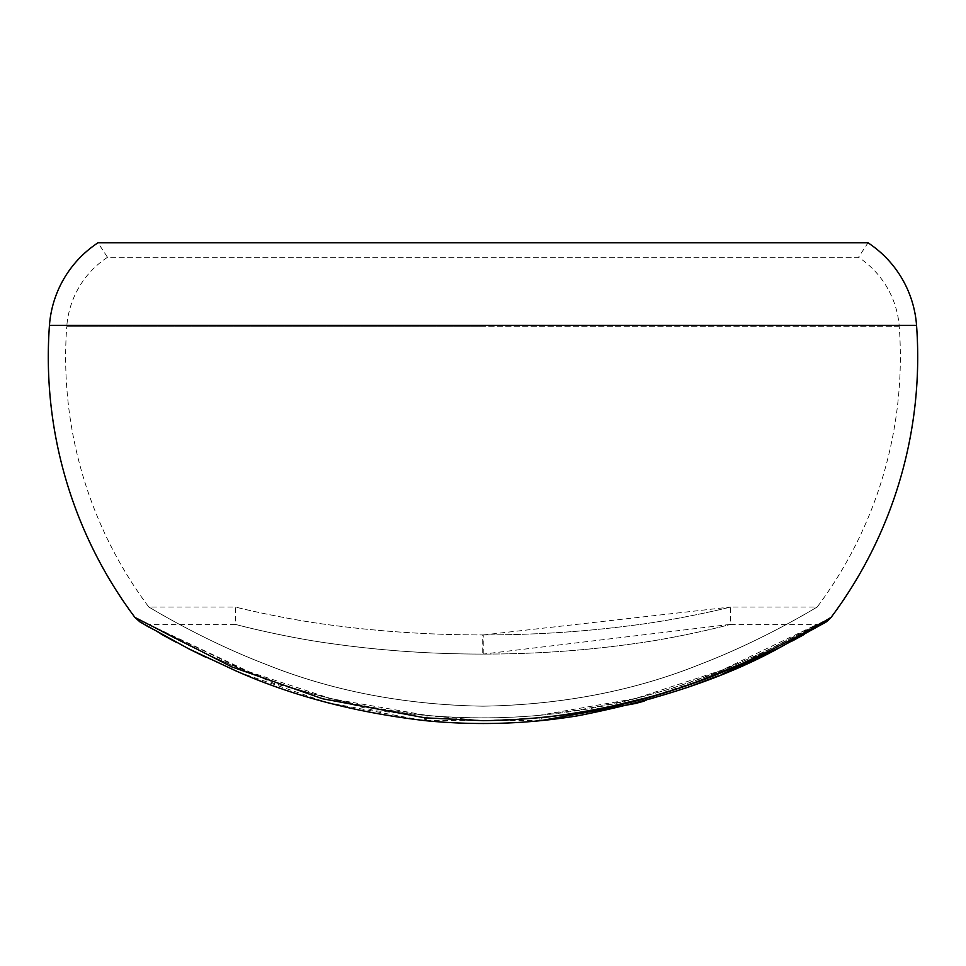 <?xml version="1.0" encoding="UTF-8"?>
<svg xmlns="http://www.w3.org/2000/svg" width="966" height="966" viewBox="0 0 966 966"><rect width="100%" height="100%" fill="white"/><g stroke="black" fill="none" stroke-linecap="round" stroke-linejoin="round"><path stroke-width="0.72" stroke-dasharray="4.83 3.62" d="M483.241 654.091L483.241 634.94C431.5 634.928 381.437 631.728 333.053 625.34C287.361 619.749 236.622 607.542 235.523 607.022C236.235 607.433 286.83 619.665 332.63 625.28C381.401 631.716 431.44 634.928 482.722 634.94C431.44 634.928 381.401 631.716 332.63 625.28C286.83 619.665 236.235 607.433 235.523 607.022C236.622 607.542 287.361 619.749 333.053 625.34C381.437 631.728 431.5 634.928 483.241 634.94C534.536 634.916 584.201 631.74 632.259 625.425C678.12 619.87 729.064 607.626 730.477 607.022C729.97 607.385 679.086 619.701 633.056 625.316C584.406 631.728 534.295 634.94 482.722 634.94L482.722 654.091C431.355 654.079 381.304 650.625 332.558 643.754C286.769 637.753 236.223 624.797 235.523 624.362C236.682 624.93 287.385 637.862 333.029 643.827C381.413 650.649 431.476 654.079 483.241 654.091C534.572 654.067 584.261 650.673 632.307 643.911C678.144 637.971 729.052 625.002 730.477 624.362C729.934 624.748 679.086 637.789 633.092 643.803C584.454 650.661 534.331 654.091 482.722 654.091C431.355 654.079 381.304 650.625 332.558 643.754C286.769 637.753 236.223 624.797 235.523 624.362C236.682 624.93 287.385 637.862 333.029 643.827C381.413 650.649 431.476 654.079 483.241 654.091L730.477 624.362L730.477 607.022L817.2 607.022A417.36 417.36 0 0 0 899.249 326.665A90.913 90.913 0 0 0 858.496 257.294L107.504 257.294L97.989 242.804L868.011 242.804L858.496 257.294L107.504 257.294A90.913 90.913 0 0 0 66.751 326.665L483 326.665L66.751 326.665A417.36 417.36 0 0 0 148.8 607.022L235.523 607.022L235.523 624.362L148.8 624.362L139.949 621.935M483.241 634.94L730.477 607.022M899.249 326.665L483 326.665L899.249 326.665M483 706.182C404.223 704.878 331.64 690.847 265.252 664.089C201.387 639.613 148.945 606.926 148.812 607.022C148.015 606.358 200.143 638.949 263.694 663.485C330.239 690.569 403.341 704.806 483 706.182C404.223 704.878 331.64 690.847 265.252 664.089C201.387 639.613 148.945 606.926 148.812 607.022C148.015 606.358 200.143 638.949 263.694 663.485C330.239 690.569 403.341 704.806 483 706.182C562.176 704.866 634.988 690.738 701.449 663.811C764.915 639.42 817.296 606.781 817.2 607.022C817.767 606.491 765.543 639.106 702.053 663.582C635.616 690.593 562.598 704.806 483 706.182C562.176 704.866 634.988 690.738 701.449 663.811C764.915 639.42 817.296 606.781 817.2 607.022C817.767 606.491 765.543 639.106 702.053 663.582C635.616 690.593 562.598 704.806 483 706.182M566.148 714.792L541.25 717.798A17.34 1.642 84.3 0 1 540.646 720.66A17.34 1.642 84.3 0 1 538.931 715.408C616.368 706.46 684.568 688.36 743.554 661.094C800.597 635.713 835.035 613.845 807.878 629.518C782.375 643.706 717.557 676.369 649.237 694.856C578.634 715.118 504.638 721.976 427.274 715.432C350.03 706.569 281.686 688.432 222.216 660.998C165.283 635.64 130.736 613.724 158.4 629.663C184.156 644.044 249.904 676.937 317.681 695.109C388.803 715.287 462.557 722.049 538.931 715.408L635.169 698.611L721.928 670.15L817.2 624.362L826.051 621.935L804.352 634.396M831.098 617.407L740.85 664.016M700.604 680.33L648.959 697.211M598.051 709.406L586.434 711.568M541.25 717.798L483 720.684L374.953 710.735L273.873 683.409L139.696 620.22M916.553 325.409L49.447 325.409M425.559 720.684A17.34 1.63 -84.3 0 0 427.274 715.432L331.374 698.756L244.265 670.235L148.8 624.362M792.313 640.965L779.743 647.546M722.278 674.147L717.593 676.067M687.055 687.635L644.177 701.135M730.477 624.362L817.2 624.362M540.646 720.66L422.468 720.37L326.279 702.354L240.329 672.747L205.915 657.291M190.495 649.707L176.488 642.45M161.105 634.094L148.752 627.091M140.408 622.201L144.272 624.398"/><path stroke-width="1.45" d="M49.447 325.409L916.553 325.409A108.264 108.264 0 0 0 868.011 242.804L97.989 242.804A108.264 108.264 0 0 0 49.447 325.409A434.7 434.7 0 0 0 134.914 617.407L231.671 666.842L322.765 698.804L424.955 717.823L483 720.684C560.763 719.537 632.597 706.339 698.503 681.102C762.21 658.003 817.031 625.727 828.828 618.747C841.615 610.729 802.48 636.268 745.788 661.831C686.705 689.784 618.53 708.44 541.25 717.798M740.85 664.016L700.604 680.33M648.959 697.211L598.051 709.406M586.434 711.568L566.148 714.792M139.696 620.22L135.011 617.467M540.634 720.66A17.34 1.642 84.3 0 0 540.646 720.66L635.519 703.477L644.177 701.135M916.553 325.409A434.7 434.7 0 0 1 831.086 617.407C828.067 620.679 825.568 622.672 823.587 623.396L780.782 647.015C727.458 676.707 660.056 699.589 578.586 715.649C527.991 724.029 476.987 725.707 425.559 720.684A17.34 1.63 -84.3 0 1 424.955 717.823M804.352 634.396L792.313 640.965M779.743 647.546L722.278 674.147M717.593 676.067L687.055 687.635M205.915 657.291L190.495 649.707M176.488 642.45L161.105 634.094M139.961 621.947L188.491 648.693L235.45 670.682C292.155 695.931 355.524 712.594 425.559 720.684M134.914 617.407L140.07 622.007M144.272 624.398L148.752 627.091"/></g></svg>
